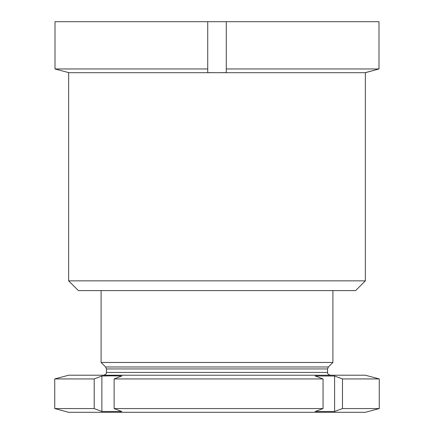 <?xml version="1.0" encoding="UTF-8"?>
<svg xmlns="http://www.w3.org/2000/svg" width="434" height="434" viewBox="0 0 434 434"><rect width="100%" height="100%" fill="white"/><g stroke="black" fill="none" stroke-linecap="round" stroke-linejoin="round"><path stroke-width="0.65" d="M355.614 290.59L78.386 290.59L68.648 280.852L365.352 280.852L355.614 290.59M365.352 280.852L365.352 72.695L68.648 72.695L68.648 280.852M226.271 68.968L226.271 72.619L217 72.695L207.729 72.619L207.729 68.968L55.004 68.968L68.648 72.619L55.004 68.968L55.004 21.7L378.996 21.7L378.996 68.968L226.271 68.968L226.271 21.7M365.352 72.619L378.996 68.968L365.352 72.695M207.729 68.968L207.729 21.7M328.381 366.98L327.567 368.949L106.433 368.949L105.619 366.98L328.381 366.98L332.9 362.461L101.1 362.461L101.1 290.59M54.738 378.936L68.648 375.215L365.352 375.215L379.262 378.936L379.262 408.573L365.352 412.3L68.648 412.3L54.738 408.573L94.2 408.573L94.2 378.936L54.738 378.936L54.738 408.573M379.262 408.573L342.475 408.573L342.475 378.936L334.603 376.007L334.603 411.508L342.475 408.573M334.603 411.508L315.187 411.508L323.059 408.573L114.12 408.573L114.12 378.936L121.791 376.007L111.831 375.833L101.876 376.007L101.876 411.508L94.2 408.573M101.876 411.508L121.791 411.508L114.12 408.573M323.059 408.573L323.059 378.936L114.12 378.936M323.059 378.936L315.187 376.007L334.603 376.007M379.262 378.936L342.475 378.936M94.2 378.936L101.876 376.007M327.567 368.949L327.567 372.432L106.433 372.432C105.918 373.131 107.534 373.782 103.65 375.215M332.9 290.59L332.9 362.461M105.619 366.98L101.1 362.461M106.433 368.949L106.433 372.432M327.567 372.432C328.017 372.958 326.46 373.755 330.35 375.215"/></g></svg>
